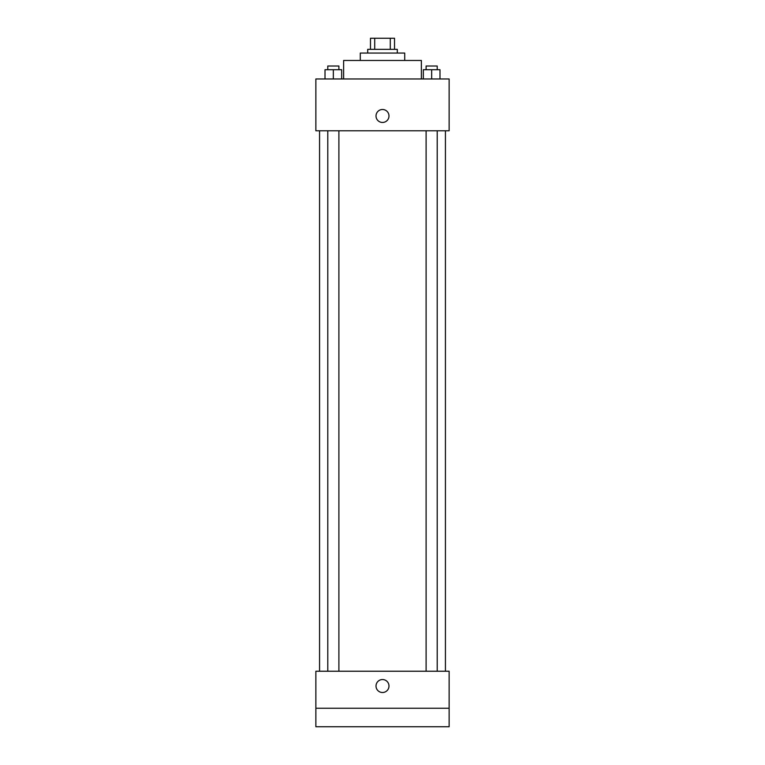 <?xml version="1.0" encoding="UTF-8"?>
<svg xmlns="http://www.w3.org/2000/svg" width="765" height="765" viewBox="0 0 765 765"><rect width="100%" height="100%" fill="white"/><g stroke="black" fill="none" stroke-linecap="round" stroke-linejoin="round"><path stroke-width="1.15" d="M374.707 49.352L374.707 38.25L370.47 38.25L370.47 49.352L370.47 38.25M374.707 38.25L394.53 38.25L394.53 49.352M390.293 49.352L390.293 38.25M367.697 53.053L367.697 49.352L397.303 49.352L397.303 53.053M360.286 60.464L360.286 53.053L404.714 53.053L404.714 60.464M343.628 78.967L343.628 60.464L421.372 60.464L421.372 78.967M315.868 78.967L449.132 78.967L449.132 130.786L315.868 130.786L315.868 78.967M382.5 122.457A6.474 6.474 0 0 1 376.887 112.742A6.474 6.474 0 0 1 388.113 112.742A6.474 6.474 0 0 1 382.5 122.457M315.868 671.23L449.132 671.23L449.132 726.75L315.868 726.75L315.868 671.23M382.5 692.507A6.474 6.474 0 0 1 376.887 682.791A6.474 6.474 0 0 1 388.113 682.791A6.474 6.474 0 0 1 382.5 692.507M315.868 708.247L449.132 708.247M423.332 78.967L423.332 69.711L439.99 69.711L439.99 78.967L439.99 69.711M431.661 78.967L431.661 69.711M437.207 69.711L437.207 66.01L426.105 66.01L426.105 69.711M325.01 78.967L325.01 69.711L341.668 69.711L341.668 78.967L341.668 69.711M333.339 78.967L333.339 69.711M338.895 69.711L338.895 66.01L327.793 66.01L327.793 69.711M445.431 671.23L445.431 130.786M319.569 671.23L319.569 130.786M426.105 130.786L426.105 671.23M437.207 130.786L437.207 671.23M338.895 671.23L338.895 130.786M327.793 671.23L327.793 130.786"/></g></svg>
